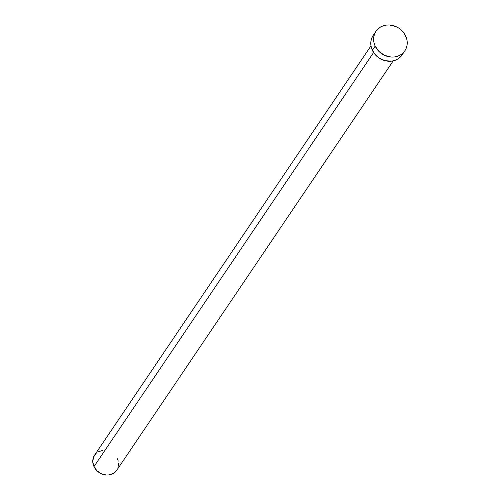<?xml version="1.0" encoding="UTF-8"?>
<svg xmlns="http://www.w3.org/2000/svg" width="500" height="500" viewBox="0 0 500 500"><rect width="100%" height="100%" fill="white"/><g stroke="black" fill="none" stroke-linecap="round" stroke-linejoin="round"><path stroke-width="0.75" d="M370.981 45.844L94.588 455.169A13.413 11.844 34 0 0 93.981 466.594L373.594 52.5L93.981 466.594A13.413 11.844 34 0 0 105.056 474.862A13.413 11.844 34 0 0 116.819 470.181L393.212 60.856M375.188 46.119A17.438 15.394 -146 0 1 375.969 31.263A17.438 15.394 -146 0 1 391.256 25.181A17.438 15.394 -146 0 1 405.656 35.931A17.438 15.394 -146 0 1 404.869 50.781A17.438 15.394 -146 0 1 389.581 56.869A17.438 15.394 -146 0 1 375.188 46.119L372.362 50.294L375.188 46.119L374.087 43.05L373.612 39.9L373.787 36.794L374.6 33.856L376.025 31.188L378 28.9L380.45 27.075L383.281 25.787L386.394 25.087L389.656 25L396.15 26.65L399.125 28.325L403.969 33.056L406.756 39L407.225 42.144L407.05 45.25L406.238 48.194L404.819 50.856L402.844 53.144L400.394 54.969L397.556 56.256L394.444 56.956L391.181 57.044L384.694 55.394L379.075 51.556L375.188 46.119M375.969 31.263L373.15 35.438A17.438 15.394 34 0 0 372.362 50.294A17.438 15.394 34 0 0 386.763 61.044A17.438 15.394 34 0 0 402.05 54.956L404.869 50.781M402 55.031L400.025 57.319L397.569 59.144L394.738 60.431L391.625 61.131L385.069 60.694L378.9 57.894L374.05 53.169L371.269 47.225L370.794 44.075L370.969 40.969L371.781 38.031L373.206 35.362M117.419 458.756L118.269 461.119M118.631 463.537L117.869 468.188M116.775 470.238L113.369 473.4L108.8 474.931L106.287 475L101.294 473.731L96.975 470.781L93.981 466.594L92.775 461.812L93.531 457.163L96.144 453.35M98.031 451.944L102.606 450.419"/></g></svg>
